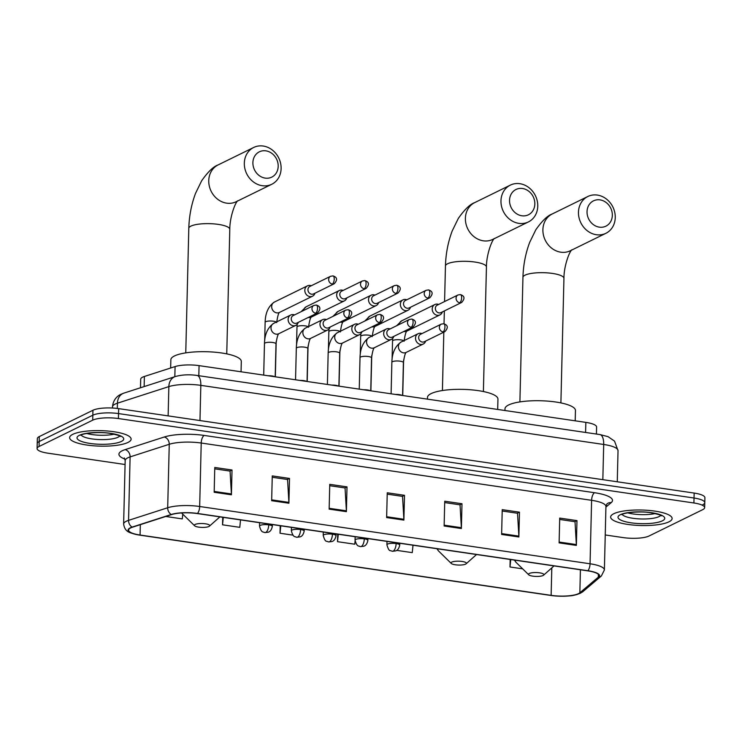 <?xml version="1.0" encoding="UTF-8"?>
<svg xmlns="http://www.w3.org/2000/svg" width="742" height="742" viewBox="0 0 742 742"><rect width="100%" height="100%" fill="white"/><g stroke="black" fill="none" stroke-linecap="round" stroke-linejoin="round"><path stroke-width="1.11" d="M140.479 387.769L140.692 379.208A19.218 4.842 1.4 0 1 144.393 376.463L175.084 366.576A19.218 4.842 1.4 0 1 199.069 365.63L585.846 422.383A19.218 4.842 1.4 0 1 596.596 427.012L596.42 434.051M702.813 504.708A19.218 4.842 -178.6 0 0 704.779 502.649L704.9 497.697A19.218 4.842 -178.6 0 0 694.16 493.068L118.664 408.629A19.218 4.842 -178.6 0 0 92.945 410.252L39.307 436.574A19.218 4.842 -178.6 0 0 37.341 438.633L37.221 443.595A19.218 4.842 -178.6 0 1 39.187 441.527A19.218 4.842 -178.6 0 0 37.221 443.595L37.1 448.548A19.218 4.842 -178.6 0 0 47.84 453.177L125.083 464.511M704.779 502.649A19.218 4.842 -178.6 0 0 694.03 498.021L118.544 413.582A19.218 4.842 -178.6 0 0 92.824 415.205L39.187 441.527L92.824 415.205A19.218 4.842 -178.6 0 1 118.544 413.582L694.03 498.021A19.218 4.842 -178.6 0 1 704.779 502.649L704.659 507.611A19.218 4.842 -178.6 0 0 693.909 502.983L118.423 418.544A19.218 4.842 -178.6 0 0 92.704 420.167L39.066 446.489A19.218 4.842 -178.6 0 0 37.1 448.548M668.969 521.821A30.756 7.754 -178.6 0 0 672.122 518.519A30.756 7.754 -178.6 0 0 648.425 510.385A30.756 7.754 -178.6 0 0 613.782 513.724A30.756 7.754 -178.6 0 0 610.638 517.016A30.756 7.754 -178.6 0 0 634.327 525.16A30.756 7.754 -178.6 0 0 668.969 521.821A30.756 7.754 -178.6 0 0 672.122 518.519A30.756 7.754 -178.6 0 0 648.425 510.385A30.756 7.754 -178.6 0 0 613.782 513.724A30.756 7.754 -178.6 0 0 610.638 517.016A30.756 7.754 -178.6 0 0 634.327 525.16A30.756 7.754 -178.6 0 0 668.969 521.821M127.976 442.436A30.756 7.754 -178.6 0 0 131.121 439.143A30.756 7.754 -178.6 0 0 107.432 431A30.756 7.754 -178.6 0 0 72.781 434.339A30.756 7.754 -178.6 0 0 69.637 437.641A30.756 7.754 -178.6 0 0 93.334 445.775A30.756 7.754 -178.6 0 0 127.976 442.436A30.756 7.754 -178.6 0 0 131.121 439.143A30.756 7.754 -178.6 0 0 107.432 431A30.756 7.754 -178.6 0 0 72.781 434.339A30.756 7.754 -178.6 0 0 69.637 437.641A30.756 7.754 -178.6 0 0 93.334 445.775A30.756 7.754 -178.6 0 0 127.976 442.436M578.565 593.619A20.498 5.166 1.4 0 1 551.13 595.353L140.071 535.038A20.498 5.166 1.4 0 1 128.607 530.103A20.498 5.166 1.4 0 1 132.549 527.172L171.69 514.558A20.498 5.166 1.4 0 1 197.27 513.557L587.655 570.839A20.498 5.166 1.4 0 1 599.119 575.773A20.498 5.166 1.4 0 1 598.312 577.155L579.854 592.802A20.498 5.166 1.4 0 1 578.565 593.619M579.02 593.683A21.017 5.296 -178.6 0 0 580.346 592.858L598.803 577.202A21.017 5.296 -178.6 0 0 587.877 570.728L197.493 513.445A21.017 5.296 -178.6 0 0 171.272 514.475L132.141 527.089A21.017 5.296 -178.6 0 0 139.533 535.103A21.017 5.296 -178.6 0 0 139.839 535.149L550.907 595.464A21.017 5.296 -178.6 0 0 569.504 595.882A21.017 5.296 -178.6 0 0 579.02 593.683M605.24 534.963L623.336 537.616A19.218 4.842 -178.6 0 0 649.055 535.993L702.693 509.671A19.218 4.842 -178.6 0 0 704.659 507.611M271.655 500.702L272.268 475.91L289.51 478.442L288.907 503.234L271.655 500.702M214.169 492.261L214.772 467.469L232.023 470.001L231.411 494.793L214.169 492.261M444.133 526.004L444.736 501.212L461.988 503.744L461.376 528.536L444.133 526.004M501.62 534.444L502.232 509.652L519.474 512.184L518.871 536.976L501.62 534.444M559.116 542.875L559.718 518.083L576.97 520.615L576.367 545.407L559.116 542.875M329.151 509.133L329.754 484.341L347.006 486.873L346.393 511.665L329.151 509.133M386.638 517.573L387.25 492.781L404.492 495.313L403.889 520.105L386.638 517.573M222.721 517.285L222.535 524.807L239.787 527.339L240.529 519.901M165.754 516.469L182.291 518.899L182.773 514.16M396.72 550.36L412.255 552.642L413.006 545.212M469.25 561.008L469.807 560.507M510.181 559.468L509.995 566.981L522.674 568.845M280.207 525.726L280.031 533.238L292.951 535.14M337.703 534.157L337.517 541.679L354.769 544.211L355.093 540.946M404.492 495.313L402.35 496.361M387.213 494.144L402.544 496.389L403.871 519.261A5.129 2.161 98.3 0 1 403.889 520.105M347.006 486.873L344.854 487.93M329.726 485.704L345.058 487.958L346.384 510.821A5.129 2.161 98.3 0 1 346.393 511.665M576.97 520.615L574.827 521.672M559.691 519.446L575.022 521.7L576.348 544.563A5.129 2.161 98.3 0 1 576.367 545.407M519.474 512.184L517.332 513.232M502.195 511.015L517.526 513.26L518.862 536.132A5.129 2.161 98.3 0 1 518.871 536.976M461.988 503.744L459.845 504.801M444.708 502.575L460.04 504.829L461.366 527.692A5.129 2.161 98.3 0 1 461.376 528.536M232.023 470.001L229.872 471.059M214.735 468.833L230.066 471.087L231.402 493.949A5.129 2.161 98.3 0 1 231.411 494.793M289.51 478.442L287.367 479.49M272.231 477.273L287.562 479.517L288.888 502.39A5.129 2.161 98.3 0 1 288.907 503.234M337.517 541.679L338.269 534.24M509.995 566.981L510.746 559.551M280.031 533.238L280.773 525.809M222.535 524.807L223.286 517.369M600.018 199.876A14.098 12.28 63.9 0 0 587.033 211.655A14.098 12.28 63.9 0 0 599.351 227.154A14.098 12.28 63.9 0 0 612.336 215.375A14.098 12.28 63.9 0 0 600.018 199.876M596.373 234.732A20.498 17.864 -116.1 0 1 579.001 217.582A20.498 17.864 -116.1 0 1 587.831 196.5A20.498 17.864 -116.1 0 1 597.347 195.072A20.498 17.864 -116.1 0 1 614.719 212.221A20.498 17.864 -116.1 0 1 605.889 233.303A20.498 17.864 -116.1 0 1 596.373 234.732M529.296 573.483A7.689 1.938 -178.6 0 0 528.758 574.818A7.689 1.938 -178.6 0 0 535.427 576.404A7.689 1.938 -178.6 0 0 543.088 575.504A7.689 1.938 -178.6 0 0 543.598 575.18A7.689 1.938 -178.6 0 0 538.924 572.741A7.689 1.938 -178.6 0 0 529.296 573.483M575.198 420.816L575.449 410.484A35.236 8.885 -178.6 0 0 548.301 401.162A35.236 8.885 -178.6 0 0 508.604 404.984A35.236 8.885 -178.6 0 0 504.996 408.768L504.95 410.512M522.516 188.505A14.098 12.28 63.9 0 0 509.541 200.284A14.098 12.28 63.9 0 0 521.849 215.783A14.098 12.28 63.9 0 0 534.834 204.004A14.098 12.28 63.9 0 0 522.516 188.505M518.881 223.361A20.498 17.864 -116.1 0 1 501.499 206.211A20.498 17.864 -116.1 0 1 510.329 185.129A20.498 17.864 -116.1 0 1 519.845 183.691A20.498 17.864 -116.1 0 1 537.227 200.85A20.498 17.864 -116.1 0 1 528.397 221.932A20.498 17.864 -116.1 0 1 518.881 223.361M451.795 562.102A7.689 1.938 -178.6 0 0 451.257 563.438A7.689 1.938 -178.6 0 0 457.925 565.033A7.689 1.938 -178.6 0 0 465.596 564.133A7.689 1.938 -178.6 0 0 466.106 563.809A7.689 1.938 -178.6 0 0 461.422 561.369A7.689 1.938 -178.6 0 0 451.795 562.102M497.697 409.445L497.947 399.113A35.236 8.885 -178.6 0 0 470.799 389.791A35.236 8.885 -178.6 0 0 431.102 393.612A35.236 8.885 -178.6 0 0 427.494 397.397L427.457 399.14M265.877 150.849A14.098 12.28 63.9 0 0 252.892 162.628A14.098 12.28 63.9 0 0 265.209 178.117A14.098 12.28 63.9 0 0 278.194 166.338A14.098 12.28 63.9 0 0 265.877 150.849M262.232 185.704A20.498 17.864 -116.1 0 1 244.86 168.555A20.498 17.864 -116.1 0 1 253.69 147.463A20.498 17.864 -116.1 0 1 263.206 146.035A20.498 17.864 -116.1 0 1 280.578 163.194A20.498 17.864 -116.1 0 1 271.748 184.276A20.498 17.864 -116.1 0 1 262.232 185.704M195.155 524.446A7.689 1.938 -178.6 0 0 194.617 525.781A7.689 1.938 -178.6 0 0 201.286 527.376A7.689 1.938 -178.6 0 0 208.947 526.477A7.689 1.938 -178.6 0 0 209.457 526.143A7.689 1.938 -178.6 0 0 204.783 523.713A7.689 1.938 -178.6 0 0 195.155 524.446M241.057 371.788L241.308 361.456A35.236 8.885 -178.6 0 0 214.16 352.135A35.236 8.885 -178.6 0 0 174.463 355.956A35.236 8.885 -178.6 0 0 170.855 359.731L170.651 368.004M438.67 304.443A5.769 5.027 63.9 0 0 437.52 304.137A5.769 5.027 63.9 0 0 434.849 304.535A5.769 5.027 63.9 0 0 432.215 308.96A5.769 5.027 63.9 0 0 437.251 315.294A5.769 5.027 63.9 0 0 439.932 314.896A5.769 5.027 63.9 0 0 442.343 311.918M459.706 302.745A4.164 3.627 63.9 0 1 456.172 299.258A4.164 3.627 63.9 0 1 457.972 294.973L437.251 305.147A4.164 3.627 63.9 0 0 435.35 308.338A4.164 3.627 63.9 0 0 438.986 312.911A4.164 3.627 63.9 0 0 440.915 312.623L461.635 302.458C465.113 298.581 464.696 295.965 460.411 294.593A4.164 1.753 -81.7 0 1 461.635 297.811A4.164 1.753 98.3 0 1 459.706 302.745A4.164 3.627 63.9 0 0 461.635 302.458M406.82 299.768A5.769 5.027 63.9 0 0 405.67 299.462A5.769 5.027 63.9 0 0 402.999 299.861A5.769 5.027 63.9 0 0 400.365 304.285A5.769 5.027 63.9 0 0 405.401 310.62A5.769 5.027 63.9 0 0 408.081 310.221A5.769 5.027 63.9 0 0 410.493 307.253M427.856 298.071A4.164 3.627 63.9 0 1 424.322 294.583A4.164 3.627 63.9 0 1 426.121 290.308L405.401 300.473A4.164 3.627 63.9 0 0 403.5 303.663A4.164 3.627 63.9 0 0 407.135 308.236A4.164 3.627 63.9 0 0 409.065 307.949L429.785 297.783C433.263 293.906 432.846 291.291 428.561 289.918A4.164 1.753 -81.7 0 1 429.785 293.136A4.164 1.753 98.3 0 1 427.856 298.071A4.164 3.627 63.9 0 0 429.785 297.783M374.97 295.103A5.769 5.027 63.9 0 0 373.82 294.787A5.769 5.027 63.9 0 0 371.148 295.195A5.769 5.027 63.9 0 0 368.514 299.61A5.769 5.027 63.9 0 0 373.551 305.945A5.769 5.027 63.9 0 0 376.231 305.546A5.769 5.027 63.9 0 0 378.643 302.578M396.005 293.396A4.164 3.627 63.9 0 1 392.472 289.909A4.164 3.627 63.9 0 1 394.271 285.633L373.551 295.798A4.164 3.627 63.9 0 0 371.649 298.989A4.164 3.627 63.9 0 0 375.285 303.561A4.164 3.627 63.9 0 0 377.214 303.274L397.935 293.109C401.413 289.232 400.995 286.616 396.71 285.243A4.164 1.753 -81.7 0 1 397.935 288.471A4.164 1.753 98.3 0 1 396.005 293.396A4.164 3.627 63.9 0 0 397.935 293.109M343.119 290.428A5.769 5.027 63.9 0 0 341.969 290.113A5.769 5.027 63.9 0 0 339.298 290.521A5.769 5.027 63.9 0 0 336.664 294.936A5.769 5.027 63.9 0 0 341.7 301.271A5.769 5.027 63.9 0 0 344.381 300.872A5.769 5.027 63.9 0 0 346.792 297.904M364.155 288.721A4.164 3.627 63.9 0 1 360.621 285.243A4.164 3.627 63.9 0 1 362.421 280.958L341.7 291.124A4.164 3.627 63.9 0 0 339.799 294.314A4.164 3.627 63.9 0 0 343.435 298.896A4.164 3.627 63.9 0 0 345.364 298.599L366.084 288.434C369.562 284.557 369.145 281.941 364.86 280.578A4.164 1.753 -81.7 0 1 366.084 283.796A4.164 1.753 98.3 0 1 364.155 288.721A4.164 3.627 63.9 0 0 366.084 288.434M311.269 285.753A5.769 5.027 63.9 0 0 310.119 285.447A5.769 5.027 63.9 0 0 307.448 285.846A5.769 5.027 63.9 0 0 304.814 290.261A5.769 5.027 63.9 0 0 309.85 296.596A5.769 5.027 63.9 0 0 312.53 296.197A5.769 5.027 63.9 0 0 314.942 293.229M332.305 284.047A4.164 3.627 63.9 0 1 328.771 280.569A4.164 3.627 63.9 0 1 330.57 276.284L309.85 286.449A4.164 3.627 63.9 0 0 307.949 289.64A4.164 3.627 63.9 0 0 311.584 294.222A4.164 3.627 63.9 0 0 313.514 293.925L334.234 283.759C337.712 279.892 337.295 277.267 333.01 275.903A4.164 1.753 -81.7 0 1 334.234 279.122A4.164 1.753 98.3 0 1 332.305 284.047A4.164 3.627 63.9 0 0 334.234 283.759M421.975 333.594A5.769 5.027 63.9 0 0 418.154 333.687A5.769 5.027 63.9 0 0 415.52 338.102A5.769 5.027 63.9 0 0 418.024 343.342A5.769 5.027 63.9 0 0 423.237 344.038A5.769 5.027 63.9 0 0 425.648 341.07M443.011 331.897A4.164 3.627 63.9 0 1 439.477 328.409A4.164 3.627 63.9 0 1 441.277 324.124L420.556 334.29A4.164 3.627 63.9 0 0 418.655 337.48A4.164 3.627 63.9 0 0 422.291 342.062A4.164 3.627 63.9 0 0 424.22 341.774L444.94 331.6C448.418 327.732 448.001 325.107 443.716 323.744A4.164 1.753 -81.7 0 1 444.94 326.962A4.164 1.753 98.3 0 1 443.011 331.897A4.164 3.627 63.9 0 0 444.94 331.6M402.071 395.421A5.769 1.456 -178.6 0 0 395.477 394.447M390.125 328.919A5.769 5.027 63.9 0 0 386.304 329.012A5.769 5.027 63.9 0 0 383.67 333.427A5.769 5.027 63.9 0 0 386.174 338.667A5.769 5.027 63.9 0 0 391.386 339.363A5.769 5.027 63.9 0 0 393.798 336.395M411.161 327.222A4.164 3.627 63.9 0 1 407.627 323.735A4.164 3.627 63.9 0 1 409.426 319.45L388.706 329.624A4.164 3.627 63.9 0 0 386.805 332.815A4.164 3.627 63.9 0 0 390.44 337.387A4.164 3.627 63.9 0 0 392.37 337.1L413.09 326.925C416.568 323.058 416.151 320.433 411.866 319.069A4.164 1.753 -81.7 0 1 413.09 322.288A4.164 1.753 98.3 0 1 411.161 327.222A4.164 3.627 63.9 0 0 413.09 326.925M370.221 390.746A5.769 1.456 -178.6 0 0 363.626 389.773M358.275 324.245A5.769 5.027 63.9 0 0 354.453 324.337A5.769 5.027 63.9 0 0 351.819 328.762A5.769 5.027 63.9 0 0 354.324 333.993A5.769 5.027 63.9 0 0 359.536 334.698A5.769 5.027 63.9 0 0 361.948 331.72M379.31 322.547A4.164 3.627 63.9 0 1 375.777 319.06A4.164 3.627 63.9 0 1 377.576 314.775L356.856 324.95A4.164 3.627 63.9 0 0 354.954 328.14A4.164 3.627 63.9 0 0 358.59 332.713A4.164 3.627 63.9 0 0 360.519 332.425L381.24 322.251C384.718 318.383 384.3 315.767 380.015 314.395A4.164 1.753 -81.7 0 1 381.24 317.613A4.164 1.753 98.3 0 1 379.31 322.547A4.164 3.627 63.9 0 0 381.24 322.251M338.371 386.072A5.769 1.456 -178.6 0 0 331.776 385.107M326.424 319.57A5.769 5.027 63.9 0 0 322.603 319.663A5.769 5.027 63.9 0 0 319.969 324.087A5.769 5.027 63.9 0 0 322.473 329.318A5.769 5.027 63.9 0 0 327.686 330.023A5.769 5.027 63.9 0 0 330.097 327.055M347.46 317.873A4.164 3.627 63.9 0 1 343.926 314.385A4.164 3.627 63.9 0 1 345.726 310.1L325.005 320.275A4.164 3.627 63.9 0 0 323.104 323.466A4.164 3.627 63.9 0 0 326.74 328.038A4.164 3.627 63.9 0 0 328.669 327.751L349.389 317.585C352.867 313.708 352.45 311.093 348.165 309.72A4.164 1.753 -81.7 0 1 349.389 312.938A4.164 1.753 98.3 0 1 347.46 317.873A4.164 3.627 63.9 0 0 349.389 317.585M306.52 381.397A5.769 1.456 -178.6 0 0 299.926 380.433M294.574 314.905A5.769 5.027 63.9 0 0 290.753 314.998A5.769 5.027 63.9 0 0 288.119 319.412A5.769 5.027 63.9 0 0 290.623 324.644A5.769 5.027 63.9 0 0 295.835 325.348A5.769 5.027 63.9 0 0 298.247 322.38M315.61 313.198A4.164 3.627 63.9 0 1 312.076 309.711A4.164 3.627 63.9 0 1 313.875 305.435L293.155 315.6A4.164 3.627 63.9 0 0 291.254 318.791A4.164 3.627 63.9 0 0 294.889 323.364A4.164 3.627 63.9 0 0 296.819 323.076L317.539 312.911C321.017 309.034 320.6 306.418 316.315 305.045A4.164 1.753 -81.7 0 1 317.539 308.273A4.164 1.753 98.3 0 1 315.61 313.198A4.164 3.627 63.9 0 0 317.539 312.911M274.67 376.723A5.769 1.456 -178.6 0 0 268.075 375.758M585.596 432.465L585.846 422.383M198.819 375.712L199.069 365.63M174.834 376.695L175.084 366.576M144.143 386.591L144.393 376.463M168.137 415.882L168.851 386.61A12.809 10.054 -107.9 0 1 175.27 376.556C181.948 374.701 189.21 374.33 197.047 375.452L599.916 434.562L608.004 436.639L614.524 441.119L618.03 450.635A25.627 6.455 -178.6 0 0 603.7 444.467L200.832 385.358A25.627 6.455 -178.6 0 0 168.851 386.61L117.44 403.184A25.627 6.455 -178.6 0 0 115.131 404.093A25.627 6.455 -178.6 0 0 112.506 406.839L112.478 408.017M117.31 408.443L117.44 403.184A12.809 10.054 -107.9 0 1 123.849 393.13L175.27 376.556M694.16 493.068L693.909 502.983M39.307 436.574L39.066 446.489M92.945 410.252L92.704 420.167M118.664 408.629L118.423 418.544M599.916 434.562A12.809 5.398 98.3 0 1 603.7 444.467L602.838 479.666M197.047 375.452A12.809 5.398 98.3 0 1 200.832 385.358L199.969 420.556M551.13 595.353L551.807 567.88M124.962 459.113A32.036 8.079 1.4 0 1 122.207 450.765A32.036 8.079 1.4 0 1 125.092 449.633L164.223 437.019A32.036 8.079 1.4 0 1 204.198 435.443L594.583 492.725A32.036 8.079 1.4 0 1 611.232 502.603L605.917 507.111M132.141 527.089A6.409 5.027 -107.9 0 1 128.561 520.365L130.11 456.896A25.627 6.455 -178.6 0 0 127.8 457.814A25.627 6.455 -178.6 0 0 125.175 460.559L124.304 457.953M569.504 595.882C572.342 595.807 575.968 594.926 580.383 593.248L582.906 591.624A6.409 5.964 -130.3 0 1 580.346 592.858M197.493 513.445A6.409 2.699 -81.7 0 0 199.672 506.498L590.057 563.781A6.409 2.699 98.3 0 1 587.877 570.728M171.272 514.475A6.409 5.027 -107.9 0 1 167.692 507.751A25.627 6.455 1.4 0 1 199.672 506.498L201.221 443.03A25.627 6.455 -178.6 0 0 169.25 444.282L130.11 456.896A6.409 5.027 72.1 0 0 125.092 449.633M582.906 591.624L601.363 575.977A6.409 5.964 -130.3 0 1 598.803 577.202M594.583 492.725A6.409 2.699 98.3 0 0 591.606 500.312L590.057 563.781A25.627 6.455 1.4 0 1 604.387 569.949L605.936 506.48A25.627 6.455 -178.6 0 0 591.606 500.312L201.221 443.03A6.409 2.699 98.3 0 1 204.198 435.443M139.533 535.103C130.564 532.914 125.101 532.96 123.626 524.028A25.627 6.455 1.4 0 1 128.561 520.365L167.692 507.751L169.25 444.282A6.409 5.027 72.1 0 0 164.223 437.019M611.232 502.603A6.409 5.964 49.7 0 0 606.937 503.92L605.936 506.48M140.071 535.038L140.321 524.668M579.854 592.802L580.411 569.773M598.312 577.155L598.377 574.345M386.665 516.729L403.871 519.261M444.152 525.169L461.366 527.692M501.648 533.6L518.862 536.132M559.134 542.04L576.348 544.563M329.17 508.298L346.384 510.821M271.674 499.858L288.888 502.39M214.188 491.427L231.402 493.949M627.732 512.87A19.524 4.925 -178.6 0 0 655.251 513.538M622.204 514.419A19.524 4.925 -178.6 0 0 638.621 518.862A19.524 4.925 -178.6 0 0 658.989 516.627A19.524 4.925 -178.6 0 0 660.686 515.356M620.405 514.688A23.373 5.89 -178.6 0 0 631.08 522.822A23.373 5.89 -178.6 0 0 662.346 520.847A23.373 5.89 -178.6 0 0 651.671 512.713A23.373 5.89 -178.6 0 0 620.405 514.688M519.901 401.904L522.943 277.36C523.296 265.07 525.54 253.412 529.686 242.356L535.807 229.797C542.133 220.81 547.615 215.523 552.261 213.956A20.498 17.864 63.9 0 0 543.432 235.038A20.498 17.864 63.9 0 0 560.804 252.187A20.498 17.864 63.9 0 0 570.32 250.759L605.889 233.303M522.943 277.36A20.498 5.166 1.4 0 1 525.048 275.161A20.498 5.166 1.4 0 1 552.475 273.427A20.498 5.166 1.4 0 1 563.939 278.361C563.855 266.74 569.021 252.215 571.841 249.785M515.514 560.247A21.184 5.342 -178.6 0 0 516.024 562.325L528.758 574.818M444.579 301.549L445.45 265.988C445.803 253.699 448.047 242.04 452.184 230.985L458.315 218.426C464.631 209.43 470.113 204.152 474.759 202.585A20.498 17.864 63.9 0 0 465.93 223.667A20.498 17.864 63.9 0 0 483.302 240.816A20.498 17.864 63.9 0 0 492.818 239.388L528.397 221.932M445.45 265.988A20.498 5.166 1.4 0 1 447.547 263.781A20.498 5.166 1.4 0 1 474.973 262.056A20.498 5.166 1.4 0 1 486.437 266.99C486.353 255.369 491.529 240.844 494.348 238.414M438.012 548.876A21.184 5.342 -178.6 0 0 438.531 550.954L451.257 563.438M185.76 352.877L188.802 228.323C189.154 216.043 191.399 204.375 195.545 193.328L201.666 180.77C207.992 171.773 213.473 166.496 218.12 164.919A20.498 17.864 63.9 0 0 209.29 186.01A20.498 17.864 63.9 0 0 226.662 203.16A20.498 17.864 63.9 0 0 236.179 201.731L271.748 184.276M188.802 228.323A20.498 5.166 1.4 0 1 190.907 226.125A20.498 5.166 1.4 0 1 218.334 224.39A20.498 5.166 1.4 0 1 229.797 229.324C229.714 217.712 234.88 203.187 237.709 200.757M181.883 513.297L181.549 512.945A21.184 5.342 -178.6 0 0 181.883 513.297L194.617 525.781M86.731 433.486A19.524 4.925 -178.6 0 0 114.249 434.163M80.665 435.239L81.193 435.044A19.524 4.925 -178.6 0 0 97.629 439.477A19.524 4.925 -178.6 0 0 117.997 437.242A19.524 4.925 -178.6 0 0 119.694 435.971M79.413 435.313A23.373 5.89 -178.6 0 0 90.079 443.447A23.373 5.89 -178.6 0 0 121.354 441.462A23.373 5.89 -178.6 0 0 110.679 433.337A23.373 5.89 -178.6 0 0 79.413 435.313M399.762 543.265L399.725 545.092C398.556 550.657 395.727 550.74 395.634 550.907L392.388 551.269A6.409 2.699 -81.7 0 0 393.167 551.13A6.409 2.699 98.3 0 0 396.135 543.552A6.409 1.614 -178.6 0 0 387.565 544.09A6.409 1.614 -178.6 0 0 386.907 544.776L386.99 541.391M399.725 545.092A6.409 1.614 -178.6 0 0 396.135 543.552M403.713 340.773A5.769 1.456 -178.6 0 0 401.153 339.947A5.769 1.456 -178.6 0 0 393.121 340.383A5.769 1.456 -178.6 0 0 392.537 341.005L392.091 359.193M403.778 331.498A5.769 5.027 63.9 0 0 404.112 331.553A5.769 5.027 63.9 0 0 404.436 331.591A5.769 5.027 63.9 0 0 406.783 331.155L439.932 314.896M434.849 304.535L401.71 320.804A5.769 5.027 63.9 0 0 399.131 324.504M367.911 538.59L367.874 540.417C366.706 545.982 363.877 546.066 363.784 546.233L360.538 546.604A6.409 2.699 -81.7 0 0 361.317 546.455A6.409 2.699 98.3 0 0 364.285 538.877A6.409 1.614 -178.6 0 0 355.715 539.415A6.409 1.614 -178.6 0 0 355.056 540.102L355.14 536.716M367.874 540.417A6.409 1.614 -178.6 0 0 364.285 538.877M371.863 336.098A5.769 1.456 -178.6 0 0 369.303 335.273A5.769 1.456 -178.6 0 0 361.271 335.718A5.769 1.456 -178.6 0 0 360.686 336.33L360.241 354.518M371.928 326.823A5.769 5.027 63.9 0 0 372.261 326.888A5.769 5.027 63.9 0 0 372.586 326.925A5.769 5.027 63.9 0 0 374.933 326.48L408.081 310.221M402.999 299.861L369.859 316.129A5.769 5.027 63.9 0 0 367.281 319.83M336.061 533.925L336.024 535.743C334.855 541.308 332.026 541.4 331.934 541.558L328.687 541.929A6.409 2.699 -81.7 0 0 329.467 541.79A6.409 2.699 98.3 0 0 332.435 534.203A6.409 1.614 -178.6 0 0 323.864 534.741A6.409 1.614 -178.6 0 0 323.206 535.427L323.289 532.051M336.024 535.743A6.409 1.614 -178.6 0 0 332.435 534.203M340.012 331.424A5.769 1.456 -178.6 0 0 337.452 330.598A5.769 1.456 -178.6 0 0 329.42 331.043A5.769 1.456 -178.6 0 0 328.836 331.655L328.391 349.844M340.077 322.149A5.769 5.027 63.9 0 0 340.411 322.213A5.769 5.027 63.9 0 0 340.736 322.251A5.769 5.027 63.9 0 0 343.082 321.805L376.231 305.546M371.148 295.195L338.009 311.454A5.769 5.027 63.9 0 0 335.43 315.155M304.211 529.25L304.174 531.068C303.005 536.633 300.176 536.726 300.083 536.883L296.837 537.254A6.409 2.699 -81.7 0 0 297.616 537.115A6.409 2.699 98.3 0 0 300.584 529.528A6.409 1.614 -178.6 0 0 292.014 530.066A6.409 1.614 -178.6 0 0 291.365 530.762L291.439 527.376M304.174 531.068A6.409 1.614 -178.6 0 0 300.584 529.528M308.162 326.749A5.769 1.456 -178.6 0 0 305.602 325.933A5.769 1.456 -178.6 0 0 297.57 326.369A5.769 1.456 -178.6 0 0 296.986 326.981L296.54 345.169M308.227 317.474A5.769 5.027 63.9 0 0 308.561 317.539A5.769 5.027 63.9 0 0 308.885 317.576A5.769 5.027 63.9 0 0 311.232 317.131L344.381 300.872M339.298 290.521L306.158 306.78A5.769 5.027 63.9 0 0 303.58 310.481M272.36 524.575L272.323 526.393C271.155 531.968 268.326 532.051 268.233 532.218L264.987 532.58A6.409 2.699 -81.7 0 0 265.766 532.441A6.409 2.699 98.3 0 0 268.734 524.854A6.409 1.614 -178.6 0 0 260.164 525.401A6.409 1.614 -178.6 0 0 259.514 526.087L259.589 522.702M272.323 526.393A6.409 1.614 -178.6 0 0 268.734 524.854M276.312 322.084A5.769 1.456 -178.6 0 0 273.752 321.258A5.769 1.456 -178.6 0 0 265.719 321.694A5.769 1.456 -178.6 0 0 265.135 322.316L264.69 340.504M307.448 285.846L274.308 302.105A5.769 5.027 63.9 0 0 271.822 308.041A5.769 5.027 63.9 0 0 276.71 312.864A5.769 5.027 63.9 0 0 277.035 312.901A5.769 5.027 63.9 0 0 279.382 312.465L312.53 296.197M402.6 395.495L403.398 362.569A5.769 1.456 -178.6 0 0 400.495 361.233A5.769 1.456 -178.6 0 0 392.462 361.669A5.769 1.456 -178.6 0 0 391.869 362.281L391.099 393.807M391.869 362.281C392.082 352.969 395.134 346.236 401.042 342.081A5.769 5.027 63.9 0 0 398.408 346.495A5.769 5.027 63.9 0 0 403.778 352.877A5.769 5.027 63.9 0 0 406.124 352.431L423.237 344.038M370.75 390.821L371.547 357.894A5.769 1.456 -178.6 0 0 368.644 356.559A5.769 1.456 -178.6 0 0 360.612 356.995A5.769 1.456 -178.6 0 0 360.018 357.607L359.249 389.133M360.018 357.607C360.232 348.304 363.283 341.561 369.191 337.406A5.769 5.027 63.9 0 0 366.557 341.83A5.769 5.027 63.9 0 0 371.928 348.202A5.769 5.027 63.9 0 0 374.274 347.766L391.386 339.363M338.899 386.146L339.697 353.22A5.769 1.456 -178.6 0 0 336.794 351.884A5.769 1.456 -178.6 0 0 328.762 352.32A5.769 1.456 -178.6 0 0 328.168 352.942L327.398 384.458M328.168 352.942C328.381 343.629 331.433 336.896 337.341 332.731A5.769 5.027 63.9 0 0 334.707 337.156A5.769 5.027 63.9 0 0 340.077 343.527A5.769 5.027 63.9 0 0 342.424 343.092L359.536 334.698M307.049 381.471L307.847 348.545A5.769 1.456 -178.6 0 0 304.943 347.21A5.769 1.456 -178.6 0 0 296.911 347.646A5.769 1.456 -178.6 0 0 296.318 348.267L295.548 379.783M296.318 348.267C296.531 338.955 299.582 332.221 305.491 328.066A5.769 5.027 63.9 0 0 302.857 332.481A5.769 5.027 63.9 0 0 308.227 338.853A5.769 5.027 63.9 0 0 310.573 338.417L327.686 330.023M275.199 376.797L275.996 343.871A5.769 1.456 -178.6 0 0 273.093 342.535A5.769 1.456 -178.6 0 0 265.061 342.971A5.769 1.456 -178.6 0 0 264.467 343.592L263.698 375.118M264.467 343.592C264.681 334.28 267.732 327.547 273.64 323.391A5.769 5.027 63.9 0 0 271.006 327.806A5.769 5.027 63.9 0 0 276.376 334.178A5.769 5.027 63.9 0 0 278.723 333.742L295.835 325.348M112.506 406.839C113.136 398.816 118.655 395.217 120.983 394.28L123.849 393.13M618.03 450.635L617.27 481.781M601.363 575.977L604.387 569.949M123.626 524.028L125.175 460.559M621.657 514.623L622.186 514.429C623.623 512.843 640.365 510.793 651.374 512.824C659.063 514.512 662.393 515.514 661.372 515.82M552.261 213.956L587.831 196.5M514.382 560.089L516.024 562.325M543.598 575.18L554.024 565.905M560.896 402.906L563.939 278.361M474.759 202.585L510.329 185.129M442.408 390.533L443.827 332.147M444.031 323.8L444.347 310.935M436.88 548.709L438.531 550.954M466.106 563.809L476.531 554.534M483.394 391.535L486.437 266.99M218.12 164.919L253.69 147.463M209.457 526.143L219.882 516.877M226.755 353.878L229.797 229.324M81.193 435.044C82.622 433.458 99.363 431.408 110.382 433.449C118.061 435.137 121.4 436.129 120.38 436.435M404.065 341.283C405.011 334.8 406.013 331.368 407.043 330.997M401.71 320.804L396.636 325.729M392.694 338.38L392.537 341.005M402.739 395.514L403.602 360.037M392.388 551.269L390.338 550.61C389.207 550.814 388.066 548.867 386.907 544.776M457.972 294.973L460.411 294.593M372.215 336.618C373.161 330.125 374.163 326.693 375.192 326.322M369.859 316.129L364.786 321.054M360.844 333.705L360.686 336.33M370.889 390.839L371.751 355.362M360.538 546.604L359.582 546.381C359.378 545.593 357.013 547.726 355.056 540.102M426.121 290.308L428.561 289.918M340.365 331.943C341.311 325.45 342.312 322.019 343.342 321.648M338.009 311.454L332.935 316.38M328.994 329.031L328.836 331.655M339.038 386.165L339.901 350.688M328.687 541.929L326.638 541.261C325.506 541.465 324.365 539.517 323.206 535.427M394.271 285.633L396.71 285.243M308.514 327.268C309.46 320.776 310.462 317.344 311.492 316.982M306.158 306.78L301.085 311.705M297.143 324.365L296.986 326.981M307.188 381.49L308.051 346.013M296.837 537.254L295.882 537.041C295.678 536.243 293.313 538.377 291.365 530.762M362.421 280.958L364.86 280.578M276.664 322.594C277.61 316.101 278.612 312.679 279.641 312.308M274.308 302.105C268.4 306.27 265.339 313.003 265.135 322.316M275.338 376.825L276.2 341.339M264.987 532.58L264.031 532.366C263.827 531.569 261.462 533.702 259.514 526.087M330.57 276.284L333.01 275.903M403.398 362.569C404.353 356.077 405.345 352.645 406.384 352.283M401.042 342.081L418.154 333.687M441.277 324.124L443.716 323.744M371.547 357.894C372.503 351.402 373.495 347.97 374.534 347.608M369.191 337.406L386.304 329.012M409.426 319.45L411.866 319.069M339.697 353.22C340.652 346.727 341.645 343.305 342.683 342.934M337.341 332.731L354.453 324.337M377.576 314.775L380.015 314.395M307.847 348.545C308.802 342.053 309.794 338.63 310.833 338.259M305.491 328.066L322.603 319.663M345.726 310.1L348.165 309.72M275.996 343.871C276.952 337.387 277.944 333.956 278.983 333.585M273.64 323.391L290.753 314.998M313.875 305.435L316.315 305.045"/></g></svg>
